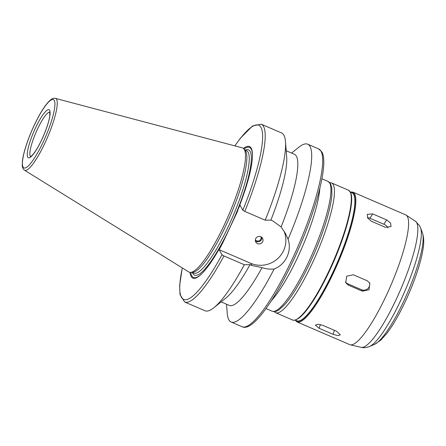 <?xml version="1.0" encoding="UTF-8"?>
<svg xmlns="http://www.w3.org/2000/svg" width="446" height="446" viewBox="0 0 446 446"><rect width="100%" height="100%" fill="white"/><g stroke="black" fill="none" stroke-linecap="round" stroke-linejoin="round"><path stroke-width="0.67" d="M367.465 217.631A5.809 3.568 -147.5 0 1 369.929 218.25L383.861 224.249A5.809 3.568 -147.5 0 1 388.009 227.9M371.501 221.316L367.666 217.994L367.303 214.336L372.7 213.902L386.632 219.9L390.596 223.022L391.019 226.579L385.433 227.315L371.501 221.316M319.113 328.295L315.383 325.134L317.987 324.248L322.781 325.312L336.713 331.311L340.309 334.879L337.756 335.621L333.045 334.294L319.113 328.295L320.395 324.543M369.394 282.457A5.809 5.62 -29.1 0 1 361.533 289.722L347.607 283.723A5.809 5.62 -29.1 0 1 345.433 282.05M348.404 285.161L345.778 282.803L346.665 276.247L353.277 274.764L367.209 280.763L369.857 283.154L369.004 289.772L362.336 291.16L348.404 285.161L347.607 283.723M255.391 240.89A3.875 3.746 150.9 0 0 261.791 237.328M255.357 239.937A3.289 3.183 150.9 0 0 260.999 236.798M262.666 241.676A3.875 3.746 -29.1 0 1 255.803 242.061A3.875 3.746 -29.1 0 1 259.076 236.408A3.875 3.746 -29.1 0 1 262.666 241.676M291.595 153.073L298.753 147.308A96.799 19.563 113.3 0 1 307.701 144.203A96.799 19.563 113.3 0 1 310.009 146.45A96.799 19.563 113.3 0 1 288.088 239.207C292.136 250.992 285.758 264.606 274.128 269.01A96.799 19.563 113.3 0 1 231.134 322.012A96.799 19.563 113.3 0 1 227.243 313.371L226.512 304.211M286.204 150.748L294.421 154.288A82.276 16.63 113.3 0 1 281.103 226.925L285.351 233.297L288.088 239.207M234.819 145.864L240.444 138.154L252.559 125.95L261.205 124.178L281.582 132.953A96.799 19.563 113.3 0 1 285.473 141.588L286.689 156.875A82.276 16.63 113.3 0 1 270.884 220.107L272.835 220.948L281.103 226.925M285.473 141.588A96.799 19.563 113.3 0 1 265.197 220.19L270.884 220.107M243.416 148.429A71.633 14.478 113.3 0 1 252.469 155.871A71.633 14.478 113.3 0 1 238.32 208.773L240.015 205.154L242.836 210.228L244.821 211.415L265.197 220.19M274.128 269.01C269.902 269.373 265.877 268.91 262.036 267.628L251.968 265.487L250.016 264.651L244.33 264.734L223.959 255.959L221.969 254.766L219.148 249.699L222.476 243.488L237.383 211.666L238.32 208.773M243.956 148.992A70.802 14.311 113.3 0 1 252.464 156.278M219.148 249.699L250.758 263.307A24.876 24.073 150.9 0 0 278.399 257.955A24.876 24.073 150.9 0 0 283.846 230.783M55.416 98.382L242.306 147.849A67.614 13.664 113.3 0 1 243.784 148.791A67.614 13.664 113.3 0 1 244.313 149.555A67.614 13.664 113.3 0 1 227.728 217.286A67.614 13.664 113.3 0 1 190.548 272.417A67.614 13.664 113.3 0 1 188.848 271.993L24.491 170.199C23.092 169.123 22.361 167.612 22.3 165.672L22.412 161.196C22.98 156.262 24.536 150.101 27.089 142.709C30.54 132.869 34.671 123.626 39.482 114.99C42.309 109.972 44.968 105.992 47.454 103.054C50.699 99.207 53.353 97.652 55.416 98.382A39.114 7.905 113.3 0 1 56.575 99.369A39.114 7.905 113.3 0 1 45.977 140.808A39.114 7.905 113.3 0 1 24.491 170.199M243.784 148.791L245.177 150.391A66.694 13.48 113.3 0 1 245.701 151.138A66.694 13.48 113.3 0 1 229.339 217.955A66.694 13.48 113.3 0 1 192.666 272.333L190.548 272.417M201.949 273.576A70.802 14.311 113.3 0 1 190.81 272.406M220.842 246.08A71.633 14.478 113.3 0 1 201.659 273.866A71.633 14.478 113.3 0 1 190.035 272.4M244.33 264.734A96.799 19.563 113.3 0 1 213.963 307.656A96.799 19.563 113.3 0 1 205.009 310.762L184.638 301.987A96.799 19.563 113.3 0 0 223.959 255.959M250.016 264.651A82.276 16.63 113.3 0 1 225.905 298.034L213.963 307.656M262.036 267.628A82.276 16.63 113.3 0 1 229.333 305.426L221.116 301.886M350.35 192.075L352.011 192.789A69.693 14.088 113.3 0 1 353.672 194.411A69.693 14.088 113.3 0 1 335.219 267.293A69.693 14.088 113.3 0 1 296.88 320.813L295.219 320.1M350.294 191.981L352.914 192.126L405.682 214.849A70.663 14.283 113.3 0 1 406.139 215.095A70.663 14.283 113.3 0 1 407.365 216.488A70.663 14.283 113.3 0 1 389.18 289.214A70.663 14.283 113.3 0 1 350.283 344.814A70.663 14.283 113.3 0 1 349.787 344.652L297.019 321.928L295.113 320.122M369.929 218.25L372.7 213.902M383.861 224.249L386.632 219.9M334.405 330.319L333.045 334.294M361.533 289.722L362.336 291.16M307.701 144.203L318.673 148.925A96.799 19.563 113.3 0 1 320.981 151.172A96.799 19.563 113.3 0 1 295.352 252.403A96.799 19.563 113.3 0 1 242.106 326.734L231.134 322.012M261.205 124.178A96.799 19.563 113.3 0 1 244.821 211.415M234.897 145.887A94.864 19.172 113.3 0 1 262.393 132.456A94.864 19.172 113.3 0 1 242.836 210.228M250.758 263.307L251.968 265.487M422.457 232.94C423.934 237.434 424.129 242.73 423.053 248.829C422.111 255.028 420.344 262.159 417.746 270.22C412.801 285.379 406.523 300.052 398.919 314.235C394.61 322.207 390.417 328.797 386.336 334.021L380.611 340.298L374.456 344.407A62.016 12.533 113.3 0 0 407.594 292.604A62.016 12.533 113.3 0 0 422.457 232.94L420.572 227.895A65.991 13.335 113.3 0 1 404.756 291.389A65.991 13.335 113.3 0 1 369.5 346.503C366.584 347.69 363.813 347.969 361.182 347.345L350.283 344.814M420.572 227.895L419.614 225.804L415.471 221.277A68.678 13.882 113.3 0 1 416.664 222.626A68.678 13.882 113.3 0 1 398.986 293.312A68.678 13.882 113.3 0 1 361.182 347.345M30.635 156.591A24.201 4.889 113.3 0 1 35.931 132.557A24.201 4.889 113.3 0 1 49.751 112.197M49.64 110.346A26.136 5.28 113.3 0 1 35.975 150.43A26.136 5.28 113.3 0 1 30.428 140.457A26.136 5.28 113.3 0 1 49.64 110.346M54.278 100.445A37.196 7.515 113.3 0 1 34.833 157.488A37.196 7.515 113.3 0 1 26.933 143.3A37.196 7.515 113.3 0 1 54.278 100.445M244.703 149.85L246.515 150.625A66.694 13.48 113.3 0 1 248.104 152.175A66.694 13.48 113.3 0 1 230.443 221.924A66.694 13.48 113.3 0 1 193.759 273.136L191.947 272.361M245.222 150.073A68.244 13.793 113.3 0 1 250.145 151.389A68.244 13.793 113.3 0 1 229.049 229.311A68.244 13.793 113.3 0 1 192.466 272.584M221.969 254.766A94.864 19.172 113.3 0 1 182.33 267.957M319.86 188.151A70.663 14.283 113.3 0 1 302.215 247.229A70.663 14.283 113.3 0 1 271.419 300.643M321.906 178.774L328.016 181.405A70.663 14.283 113.3 0 1 329.7 183.044A70.663 14.283 113.3 0 1 310.99 256.941A70.663 14.283 113.3 0 1 272.121 311.202L266.011 308.576M329.616 182.52L331.534 182.916A70.663 14.283 113.3 0 1 333.218 184.56A70.663 14.283 113.3 0 1 314.508 258.457A70.663 14.283 113.3 0 1 275.639 312.718L274.034 311.598M331.534 182.916L348.387 190.174A70.663 14.283 113.3 0 1 350.077 191.819A70.663 14.283 113.3 0 1 331.361 265.716A70.663 14.283 113.3 0 1 292.492 319.977L275.639 312.718M350.628 193.118A70.083 14.166 113.3 0 1 333.97 260.904A70.083 14.166 113.3 0 1 296.172 319.581M350.645 192.204A70.083 14.166 113.3 0 1 353.834 194.06A70.083 14.166 113.3 0 1 333.759 270.689A70.083 14.166 113.3 0 1 295.514 320.228M352.914 192.126A70.663 14.283 113.3 0 1 354.603 193.765A70.663 14.283 113.3 0 1 335.888 267.667A70.663 14.283 113.3 0 1 297.019 321.928M374.456 344.407L369.5 346.503M49.69 112.035L49.801 115.358C49.383 121.301 44.154 136.303 37.782 147.331C35.451 151.328 33.467 154.115 31.817 155.682L30.473 156.657M182.263 267.912L179.638 285.524L179.994 294.572L184.638 301.987M318.673 148.925L321.861 151.963C328.797 163.42 316.504 209.202 296.573 253.451C285.295 278.254 274.229 297.811 263.369 312.111C253.885 324.248 246.8 329.12 242.106 326.734M328.016 181.405L330.581 183.836L331.763 187.593L331.874 195.058C330.971 205.154 327.587 218.35 321.717 234.646C311.732 262.426 295.748 292.704 284.565 304.769L279.213 309.658C276.821 311.464 274.457 311.977 272.121 311.202M348.387 190.174L350.339 192.053C355.217 199.702 346.352 233.832 331.623 266.268C324.097 282.842 316.621 296.345 309.19 306.764C305.438 311.96 302.098 315.69 299.166 317.965C293.847 321.638 292.286 319.793 292.492 319.977M415.471 221.277L406.139 215.095"/></g></svg>
